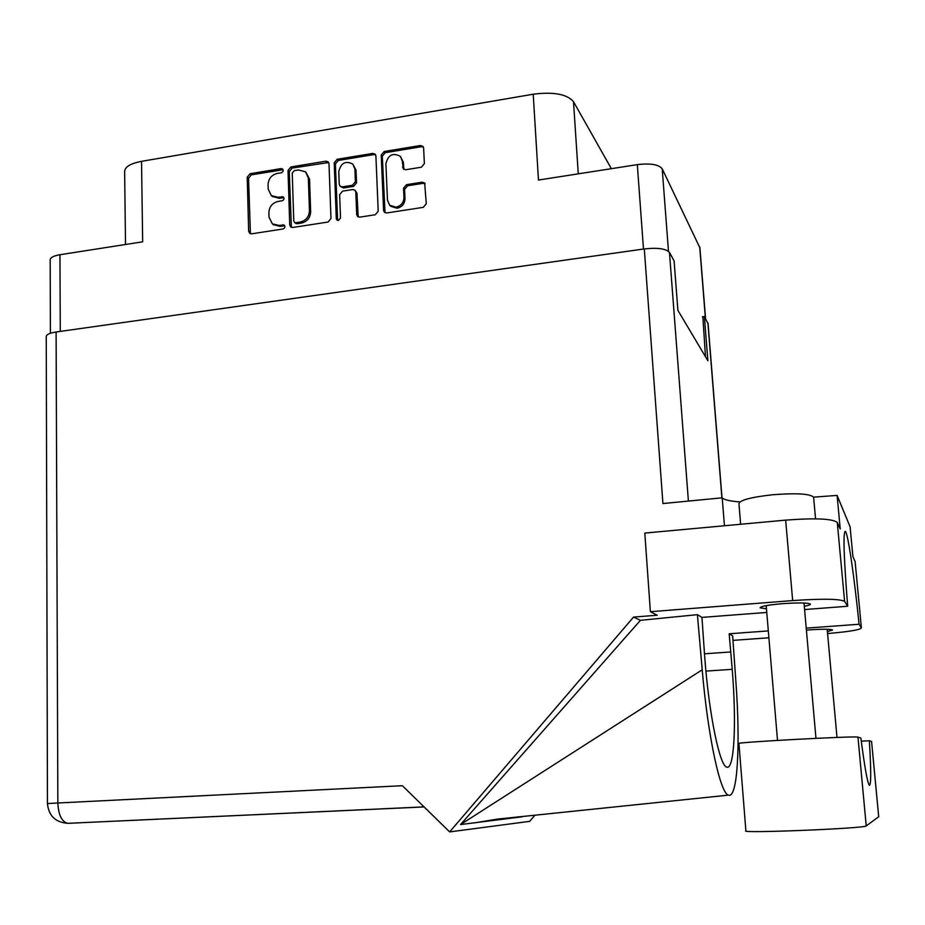 <?xml version="1.0" encoding="UTF-8"?>
<svg xmlns="http://www.w3.org/2000/svg" width="925" height="925" viewBox="0 0 925 925"><rect width="100%" height="100%" fill="white"/><g stroke="black" fill="none" stroke-linecap="round" stroke-linejoin="round"><path stroke-width="1.39" d="M389.668 205.234L390.755 206.321L397.137 208.252C402.109 206.969 404.734 203.789 405.011 198.702L403.959 197.603C403.682 202.702 401.045 205.893 396.062 207.165L389.668 205.234L387.471 200.182L385.898 163.771C388.13 154.799 392.986 152.359 400.444 156.441L402.306 161.089L403.3 168.917L405.797 169.726L421.407 167.205L424.367 163.621L423.627 148.081L422.991 146.416L420.389 145.514L384.141 151.515L381.227 155.076L383.586 210.345L384.43 212.276L386.789 212.97L423.315 207.327L426.275 203.731L424.667 183.034L422.124 182.19L406.48 184.676L403.531 188.249L403.959 197.603M338.481 220.427L340.516 217.953L339.637 194.678L342.539 191.151L352.656 189.532L354.969 190.203L355.813 192.111L356.692 214.519L357.593 216.496L359.86 217.121L375.284 214.75L378.209 211.177L375.897 155.955L375.168 154.174L372.729 153.411L337.105 159.308L334.226 162.835L336.284 218.601L336.943 220.023L338.481 220.427M330.977 218.497L328.988 163.702L328.167 161.817L325.889 161.17L290.866 166.963L288.01 170.454L289.722 224.891L290.751 226.983L292.786 227.481L328.074 222.035L330.977 218.497M277.165 173.461L281.212 172.79C283.2 171.923 283.651 170.651 282.576 168.974L281.084 168.593L250.051 173.727L247.218 177.195L248.652 231.25L249.75 233.401L251.658 233.828L282.923 228.995C284.981 228.082 285.409 226.775 284.206 225.087L278.737 225.376L272.366 223.873L269.013 217.144L268.886 212.611C269.279 206.657 272.32 202.945 278.009 201.453L282.067 200.806C284.091 199.916 284.53 198.621 283.385 196.933L277.882 197.222L271.326 195.603L268.204 189.105L268.077 184.595C268.47 178.687 271.499 174.975 277.165 173.461M611.356 168.685L573.5 101.704C567.071 94.153 553.636 91.656 533.216 94.211L141.537 161.343C130.263 163.528 124.632 167.009 124.644 171.784L125.511 244.489M141.537 161.343L142.658 241.818L59.952 254.722C53.442 255.855 50.193 257.624 50.181 260.041L50.413 333.254M699.913 247.854L662.207 168.812C658.75 164.488 650.46 163.089 637.313 164.627L538.466 180.051L533.216 94.211M702.85 316.755L705.497 356.749M272.251 196.377L279.153 198.297L277.882 197.222M283.929 197.661L279.153 198.297M273.21 224.555L279.998 226.394L278.737 225.376M284.761 225.781L279.998 226.394M283.085 169.738L251.357 174.837L248.536 178.294L250.421 233.736M328.687 162.523L292.103 168.096L289.259 171.576L291.398 227.342M294.243 170.639L292.242 173.091L293.768 220.902L294.485 222.358L295.919 222.705L300.232 222.035C306.002 220.555 309.066 216.808 309.447 210.796L308.337 178.028L305.539 171.83L298.532 169.934L294.243 170.639M294.485 222.358L295.722 223.387L297.156 223.734L295.919 222.705M305.793 172.062L309.551 179.149L310.661 211.848C310.291 217.849 307.216 221.584 301.469 223.075L297.156 223.734M337.613 220.37L335.393 163.979L338.272 160.464L373.827 154.579L372.729 153.411M375.631 154.868L373.827 154.579M354.969 190.203L356.946 193.209L358.206 216.889M354.899 168.986L352.783 164.049C345.499 160.441 340.828 162.962 338.781 171.622L339.255 184.318L340.111 186.237L342.377 186.873L352.494 185.254L355.397 181.716L354.899 168.986L356.033 170.119L352.783 164.049M340.111 186.237L343.533 187.983L342.377 186.873M356.033 170.119L356.541 182.826L353.639 186.364L343.533 187.983M400.444 156.441L403.358 162.257L403.901 169.402M425.107 183.682L423.141 183.323L407.532 185.798L404.583 189.371L405.011 198.702M423.407 147.087L421.407 146.717L385.228 152.694L382.314 156.244L385.02 212.692M740.636 524.267L738.959 503.767C739.538 500.228 750.672 497.234 772.34 494.783C796.043 492.933 809.803 493.707 813.595 497.141L837.102 495.407L850.11 526.88L852.908 556.584L855.139 561.741M804.299 606.268C808.635 605.47 810.67 604.742 810.427 604.094C807.93 602.73 798.726 602.58 782.804 603.643C768.189 604.915 760.628 606.303 760.13 607.783L766.467 608.87M827.401 631.567L832.581 630.006C830.627 629.046 822.972 629 809.629 629.856L806.403 630.122M871.604 741.526L869.35 740.752C871.2 770.907 871.188 785.73 869.28 785.221C867.43 782.7 864.632 766.987 860.886 738.069L857.972 737.144C857.209 735.71 731.143 742.521 738.936 743.55L745.885 830.823C738.3 833.587 865.823 828.453 866.228 825.921L878.704 816.752M844.606 601.389C839.9 598.833 822.591 598.567 792.667 600.579L650.379 611.702L644.806 533.077L785.66 520.127C815.295 517.884 832.5 518.659 837.275 522.463L844.606 601.389L847.682 606.245L804.588 609.552M837.102 495.407L840.224 528.903L837.275 522.463M56.101 331.994L57.847 802.993L47.453 803.559L46.25 336.677C46.262 334.584 49.545 333.023 56.101 331.994L644.297 248.929L662.924 503.547L722.205 497.812L724.448 525.758M650.379 611.702L657.212 615.241L633.556 617.079L449.654 831.91L402.387 785.707L57.847 802.993C58.46 815.018 61.767 821.793 67.779 823.331L424.101 806.935M534.604 815.584L529.667 821.342L449.654 831.91M732.97 640.378L768.895 637.788M827.586 633.544C849.115 631.694 860.389 629.798 861.395 627.878L855.093 561.359L861.395 627.878M806.23 628.133L859.094 624.248L861.383 627.867M768.317 630.908L729.178 633.775L732.658 635.868L735.976 682.962C740.462 744.347 737.664 798.899 728.518 795.13C720.378 793.985 707.879 736.786 702.214 669.804L697.404 614.663L701.948 617.403L766.767 612.442M633.556 617.079L640.435 620.317L697.404 614.663M522.278 816.787L460.546 824.557L702.214 669.804M640.435 620.317L460.546 824.557M702.329 316.812L704.364 316.558L708.099 323.854M644.297 248.929C657.629 247.495 666.023 248.663 669.469 252.421L674.105 260.931L677.886 310.326L707.891 360.773L704.364 316.558M739.988 501.893C730.103 501.223 724.171 499.858 722.205 497.812M859.094 624.248C854.168 575.998 848.063 533.702 845.392 531.355C842.964 531.147 843.727 556.11 847.682 606.245M729.178 633.775L732.218 669.33C736.589 722.286 734.427 770.722 726.68 767.079C719.662 765.958 708.908 713.742 704.723 657.062L701.948 617.403M878.715 816.856L871.581 741.457L878.704 816.868M861.279 741.191L869.35 740.752M59.952 254.722L60.275 331.416M637.313 164.627L643.488 249.045M699.716 246.952L705.417 318.489M662.207 168.812L668.474 251.299M283.189 197.649L281.94 196.574M284.056 225.769L282.796 224.74M249.97 232.256L248.652 231.25M248.536 178.294L247.218 177.195M251.357 174.837L250.051 173.727M282.333 169.714L281.084 168.593M290.97 225.92L289.722 224.891M289.259 171.576L288.01 170.454M292.103 168.096L290.866 166.963M327.068 162.314L325.889 161.17M301.469 223.075L300.232 222.035M310.661 211.848L309.447 210.796M309.551 179.149L308.337 178.028M338.272 160.464L337.105 159.308M357.825 215.571L356.692 214.519M356.946 193.209L355.813 192.111M337.452 219.653L336.284 218.601M335.393 163.979L334.226 162.835M353.639 186.364L352.494 185.254M356.541 182.826L355.397 181.716M403.635 168.304L402.583 167.148M403.358 162.257L402.306 161.089M404.583 189.371L403.531 188.249M407.532 185.798L406.48 184.676M423.141 183.323L422.124 182.19M384.673 211.42L383.586 210.345M382.314 156.244L381.227 155.076M385.228 152.694L384.141 151.515M421.407 146.717L420.389 145.514M578.264 173.842L573.5 101.704M669.469 252.421L688.397 501.084M721.893 497.835L707.914 323.091M705.925 671.099L732.218 669.33M704.48 653.802L730.831 651.952M792.667 600.579L785.66 520.127M857.972 737.144L866.228 825.921M699.878 247.414L705.567 318.755M272.597 196.678L271.326 195.603M273.638 224.902L272.366 223.873M836.998 737.445L827.193 629.278M815.966 738.335L804.01 603.007M813.595 497.141L815.561 518.844M474.918 822.822L497.072 819.134L728.507 795.13M722.009 497.823L708.064 323.484M424.055 806.889L67.779 823.331C55.407 822.371 48.632 815.781 47.453 803.559M777.509 740.382L766.189 605.621"/></g></svg>
